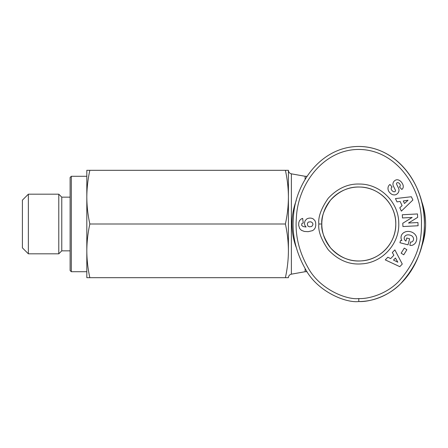 <?xml version="1.0" encoding="UTF-8"?>
<svg xmlns="http://www.w3.org/2000/svg" width="448" height="448" viewBox="0 0 448 448"><rect width="100%" height="100%" fill="white"/><g stroke="black" fill="none" stroke-linecap="round" stroke-linejoin="round"><path stroke-width="0.67" d="M305.116 268.582L305.116 271.718L307.082 271.718M307.082 176.282L305.116 176.282L305.116 179.418M288.417 224L288.417 250.841C288.361 241.864 287.353 232.915 285.393 224C287.353 215.085 288.361 206.136 288.417 197.159C288.361 188.182 287.353 179.234 285.393 170.318L288.417 170.318L288.417 224M288.417 250.981L288.417 250.701M288.417 197.299L288.417 197.019M288.417 277.682L285.393 277.682C287.353 268.766 288.361 259.818 288.417 250.841M89.841 170.318C87.881 179.239 86.873 188.182 86.817 197.159L86.817 170.318L285.393 170.318M288.417 197.159L288.417 170.318M89.841 224C87.881 232.915 86.873 241.864 86.817 250.841L86.817 197.159C86.873 206.136 87.881 215.085 89.841 224L285.393 224M89.841 277.682L86.817 277.682L86.817 250.841C86.873 259.818 87.881 268.761 89.841 277.682L285.393 277.682M71.31 271.718L71.31 176.282L70.118 177.475L70.118 270.525L71.31 271.718L86.817 271.718M70.118 250.841L61.768 250.841L61.768 197.159L58.783 194.18L28.364 194.18L28.364 253.82L22.4 247.856L22.4 200.144L28.364 194.18M61.768 250.841L58.783 253.82L58.783 194.18M421.305 247.57A66.802 66.802 0 0 0 421.299 200.418M296.296 200.418A66.802 66.802 0 0 0 296.29 247.57M358.798 298.558C367.679 299.113 385.734 294.661 398.462 281.68C414.198 264.197 421.854 245.235 421.422 224.806C422.806 189.7 397.662 150.147 359.542 149.447C323.366 148.938 297.545 184.71 296.363 218.182C294.963 234.914 298.878 251.44 308.101 267.758C319.67 289.324 346.679 300.104 358.798 298.558L358.798 301.538A77.538 65.61 90 0 0 424.407 224A77.538 65.61 90 0 0 358.798 146.462C320.79 146.58 294.627 183.736 293.384 217.986C291.934 235.262 295.988 252.37 305.553 269.31C317.52 291.721 345.951 303.184 358.798 301.538C368.189 302.131 387.257 297.388 400.546 283.819C416.931 265.586 424.883 245.924 424.402 224.834C425.886 188.423 399.51 146.748 358.798 146.462M306.684 219.005A6.714 6.714 0 0 1 313.051 218.792L314.888 220.545L315.622 222.432L315.767 225.378L315.218 227.853L313.947 229.65L312.502 230.647L308.185 231.672L304.354 231.442L301.409 230.317L299.69 228.575L298.682 225.389L298.777 222.65L299.499 220.634L301.101 219.044L302.658 218.366L303.234 222.947L301.868 223.546L301.638 225.378L303.106 226.548L306.096 227.018L304.847 225.322L304.45 223.306L305.032 220.864L306.684 219.005M399.784 266.661L385.28 259.89L387.845 257.208L390.639 258.614L393.876 255.237L392.342 252.521L394.873 249.878L402.276 264.062L399.784 266.661M402.763 223.261L412.182 217.448L402.483 217.958L402.315 214.749L417.474 213.948L417.659 217.37L408.475 223.037L417.928 222.538L418.096 225.753L402.937 226.548L402.763 223.261M398.586 188.311A4.172 4.172 0 0 1 398.72 191.649A5.958 5.09 49.7 0 1 398.39 192.472A4.34 2.666 -40.3 0 1 396.116 194.566A5.953 5.074 -129.7 0 1 391.978 194.398A6.356 4.43 -129.7 0 1 388.651 191.156A5.958 5.068 49.1 0 1 389.558 184.8A5.958 5.068 49.1 0 1 389.603 184.761L389.962 184.458L392.112 186.99L391.658 187.376A2.688 1.786 -130.3 0 0 391.849 190.338A2.688 1.786 -130.3 0 0 394.783 191.688A1.114 1.114 0 0 0 395.394 190.165L393.372 185.987A4.172 4.172 0 0 1 392.986 183.652A5.667 4.827 -130.3 0 1 393.518 181.978A4.34 3.354 -40.3 0 1 395.494 180.174A5.617 4.284 -117.3 0 1 395.562 180.135A5.617 4.284 -117.3 0 1 399.991 180.807A26.55 14.442 -46.9 0 1 400.77 181.451A26.55 14.442 -46.9 0 1 402.556 183.904A5.706 4.273 41.5 0 1 402.41 188.916A5.706 4.273 41.5 0 1 401.806 189.448L399.437 186.906L399.84 186.564A2.391 1.652 -130.3 0 0 399.924 184.212A2.391 1.652 -130.3 0 0 397.639 182.627A1.114 1.114 0 0 0 396.603 184.223L398.586 188.311M412.289 245.274A5.146 5.146 0 0 1 409.847 245.308L410.53 241.982A2.089 2.089 0 0 0 412.479 241.489A4.732 3.898 15.7 0 0 413.437 239.943A4.732 3.898 15.7 0 0 412.149 236.118A4.267 2.386 12.3 0 0 407.506 234.87A4.732 3.791 14.8 0 0 404.303 237.457A4.732 3.791 14.8 0 0 404.578 239.775A6.429 5.393 -57.1 0 0 405.882 241.052A6.429 5.393 -57.1 0 0 405.944 241.091L406.739 238.028L409.606 238.778L408.033 244.838L399.952 242.732L400.529 240.509L401.873 240.559A7.952 6.591 14.6 0 1 401.201 236.096A7.952 6.591 14.6 0 1 410.553 231.722A7.952 6.591 14.6 0 1 416.59 240.1L416.349 241.018A7.952 6.748 12.7 0 1 412.289 245.274M406.885 249.721L403.749 254.8L401.139 253.187L404.275 248.108L406.885 249.721M412.888 199.998L401.374 211.12L399.795 207.766L402.102 205.66L400.109 201.432L397.023 201.891L395.461 198.582L411.354 196.745L412.888 199.998M318.836 224C318.046 217.028 321.188 208.432 328.266 198.218C337.613 188.283 348.135 183.562 359.834 184.05C380.514 184.094 398.815 202.49 398.754 223.171C399.678 243.824 382.155 262.97 361.497 263.872C349.238 264.886 338.178 260.21 328.317 249.844C321.205 239.607 318.041 230.994 318.836 224L321.815 224C321.087 217.549 323.999 209.597 330.546 200.138C339.192 190.949 348.93 186.581 359.761 187.034C379.176 187.057 396.256 204.59 395.78 224C396.217 242.85 380.134 260.058 361.295 260.893C349.955 261.834 339.718 257.505 330.596 247.918C324.01 238.442 321.082 230.474 321.815 224A36.982 36.982 0 0 1 358.798 187.018A36.982 36.982 0 0 1 395.78 224A36.982 36.982 0 0 1 358.798 260.982A36.982 36.982 0 0 1 321.815 224M307.3 223.994L307.922 226.111L309.49 226.822L311.746 226.47L312.928 224.728L312.698 223.076L310.99 221.827L308.666 221.978L307.922 222.471L307.3 223.994M397.813 262.22L395.45 258.026L393.506 260.053L397.813 262.22M408.038 200.25L403.278 200.962L404.477 203.498L408.038 200.25M305.116 271.718L291.368 274.17L291.368 173.83C289.542 173.359 288.562 172.183 288.417 170.307M291.368 274.17C289.542 274.641 288.562 275.817 288.417 277.693M305.116 176.282L291.368 173.83M86.817 176.282L71.31 176.282M70.118 197.159L61.768 197.159M58.783 253.82L28.364 253.82"/></g></svg>
